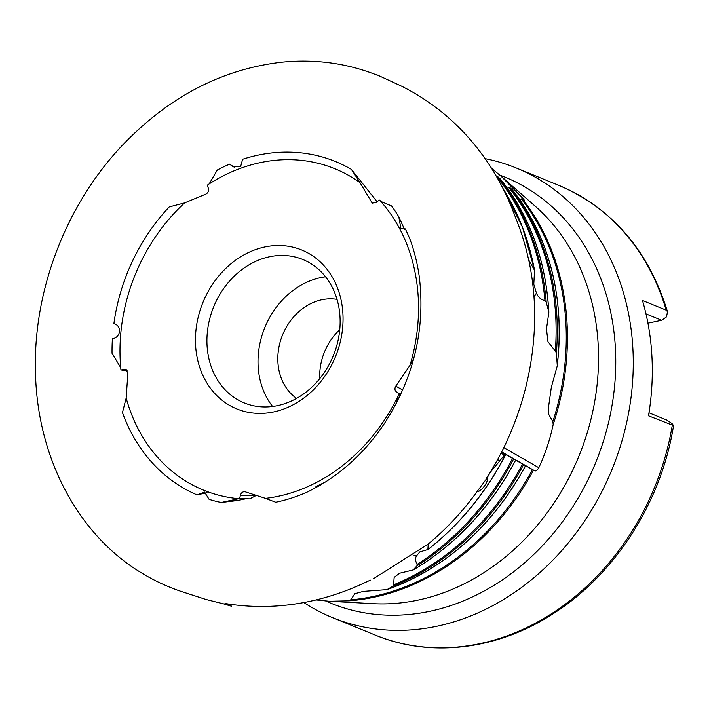 <?xml version="1.0" encoding="UTF-8"?>
<svg xmlns="http://www.w3.org/2000/svg" width="709" height="709" viewBox="0 0 709 709"><rect width="100%" height="100%" fill="white"/><g stroke="black" fill="none" stroke-linecap="round" stroke-linejoin="round"><path stroke-width="1.06" d="M501.493 452.12L504.976 454.132L504.462 454.824L501.103 452.891M486.923 478.256L477.086 491.585C480.782 492.365 489.245 481.012 486.923 478.256L491.931 469.42M127.469 370.958L121.159 369.956L125.245 369.309L127.877 373.12L126.167 398.041A173.608 144.822 -67.8 0 0 237.542 498.595L237.595 498.604M497.576 459.547L499.827 460.85L489.751 472.956M400.727 394.399L396.606 392.042C394.736 390.553 394.461 388.585 395.773 386.13L410.015 365.259A173.608 144.822 -67.8 0 0 380.644 201.294L379.909 200.479A173.608 144.822 -67.8 0 0 379.696 200.248L379.067 199.911L376.816 202.322L372.065 202.854L360.012 182.674A173.608 144.822 -67.8 0 0 209.164 183.923L208.127 184.597A173.608 144.822 -67.8 0 0 207.87 184.757L207.32 185.386L208.375 188.293C208.978 190.863 208.154 192.795 205.911 194.08L184.579 202.925A173.608 144.822 -67.8 0 0 120.725 367.67L120.84 368.928A173.608 144.822 -67.8 0 0 120.867 369.229L120.84 368.928M240.395 495.263L255.665 495.751L249.719 498.87L239.66 498.551L240.395 495.263C241.299 492.595 242.903 491.443 245.217 491.816L265.485 498.365A173.608 144.822 -67.8 0 0 398.183 395.773L398.892 394.293A173.608 144.822 -67.8 0 1 398.75 394.585M500.962 453.157L504.312 455.089L499.827 460.85M648.992 412.798L666.885 420.109L672.15 423.707L673.55 425.613L648.505 415.811A242.868 202.606 112.2 0 0 642.469 300.483L666.194 310.17L667.488 311.685L666.549 316.861L661.657 320.282L645.979 313.883M647.929 323.171L661.657 320.282M238.924 498.728L238.649 498.711A173.608 144.822 -67.8 0 0 238.924 498.728L239.66 498.551M249.719 498.87L238.871 498.746M399.061 393.46L398.892 394.293M400.363 395.179L398.875 394.346M379.696 200.248L381.69 202.127M381.867 202.233L379.74 200.266M399.779 573.191L413.125 569.965L416.972 565.8L417.078 564.426C415.288 560.89 415.111 558.027 416.546 555.847L419.817 551.877L427.882 549.546L428.218 544.042A256.631 214.083 -67.8 0 0 477.086 491.585M504.976 454.132L534.675 470.767L501.635 451.846M316.099 599.929L329.313 601.267L349.112 600.824L350.68 599.858L354.854 593.708L363.221 591.412L386.963 589.622L393.132 586.104L393.584 584.828A244.277 203.775 -67.8 0 0 522.533 463.961M513.697 458.945L515.461 459.99M399.584 573.289L394.16 577.374L393.584 584.828M503.744 453.37L505.499 454.416M523.65 464.519L525.404 465.565M525.644 465.707C492.064 526.893 445.695 568.255 386.556 589.791L386.963 589.622A243.728 203.315 -67.8 0 0 525.529 465.645M515.691 460.132C490.362 507.874 456.047 544.583 412.735 570.258L413.125 569.965A249.01 207.728 -67.8 0 0 515.576 460.07M426.871 549.998L427.882 549.546A254.301 212.142 -67.8 0 0 505.614 454.487M546.515 328.799L548.863 312.173L546.214 302.123L544.937 300.66C540.807 299.57 537.971 297.044 536.438 293.065L533.797 284.344L534.542 270.306L528.595 259.716A256.631 214.083 -67.8 0 0 518.182 224.381M551.416 386.946L557.292 365.773L556.388 352.86L555.333 351.044A244.277 203.775 -67.8 0 0 508.947 187.743L507.414 188.239M508.947 187.743L510.081 187.788L512.536 190.012C549.874 238.419 564.789 297.009 557.292 365.773M546.515 329.224L547.96 341.747L555.333 351.044M544.937 300.66A249.568 208.189 -67.8 0 0 496.646 176.612L497.78 176.656L500.235 178.881C529.685 215.607 545.895 260.035 548.863 312.173M551.301 387.531L548.766 405.424L548.722 414.384L552.86 421.589A238.986 199.371 -67.8 0 0 521.239 198.875L519.6 199.406M503.744 447.618L538.813 467.701C545.203 454.052 549.998 439.669 553.18 424.558L552.86 421.589M521.239 198.875L522.373 198.919L523.791 200.204C525.156 201.418 525.094 201.081 523.623 199.194L501.077 176.204L491.55 168.299M534.728 270.873L534.542 270.306A254.301 212.142 -67.8 0 0 502.894 188.328M126.167 398.041L122.462 412.603A180.494 150.565 -67.8 0 0 197.058 494.917L204.573 492.081L209.111 499.358A180.494 150.565 -67.8 0 0 221.217 502.486L238.649 498.711M396.375 403.235L398.183 395.773M383.835 424.381L377.153 433.775M265.485 498.365L275.712 502.247A180.494 150.565 -67.8 0 0 307.688 491.851M410.378 240.386A180.494 150.565 -67.8 0 0 405.353 228.91L400.922 228.785L398.821 216.865A180.494 150.565 -67.8 0 0 391.563 205.938L380.768 201.409M410.015 365.259L413.808 358.337M360.012 182.674L351.442 169.416A180.494 150.565 -67.8 0 0 242.62 159.277L240.608 166.677L233.004 166.775L229.645 164.133A180.494 150.565 -67.8 0 0 217.317 170L209.164 183.923M489.644 472.894L486.56 478.052M273.577 411.964A85.842 71.609 -67.8 0 0 330.899 274.782A85.842 71.609 -67.8 0 0 203.279 301.609A85.842 71.609 -67.8 0 0 273.577 411.964M244.401 491.674L245.217 491.816M121.159 369.956L120.867 369.229M184.579 202.925L169.265 206.904A180.494 150.565 -67.8 0 0 113.883 323.676C122.373 325.794 120.681 337.741 112.403 338.725A180.494 150.565 -67.8 0 0 112.04 353.277L120.725 367.67M303.842 602.544A242.868 202.606 -67.8 0 0 332.627 617.672A242.868 202.606 -67.8 0 0 612.009 469.429A242.868 202.606 -67.8 0 0 516.267 167.989A242.868 202.606 -67.8 0 0 485.116 158.639M524.749 200.895L523.791 200.204M538.813 467.701C537.2 470.342 535.827 471.361 534.675 470.767M277.432 405.663A77.467 64.625 -67.8 0 0 338.831 336.607A77.467 64.625 -67.8 0 0 302.814 259.485A77.467 64.625 -67.8 0 0 213.701 306.767A77.467 64.625 -67.8 0 0 244.242 402.916A77.467 64.625 -67.8 0 0 277.432 405.663M325.555 276.785A77.467 64.625 -67.8 0 0 264.794 327.629A77.467 64.625 -67.8 0 0 272.593 406.479M337.023 299.358A54.433 45.411 -67.8 0 0 282.581 334.896A54.433 45.411 -67.8 0 0 296.584 398.387M339.753 329.694A54.433 45.411 -67.8 0 0 319.768 378.633M231.231 500.377L237.258 500.563L221.217 502.486M229.645 164.133L234.555 167.421M398.821 216.865L404.538 229.424M207.072 492.666L197.058 494.917M377.188 201.923L351.442 169.416M528.595 259.716L528.923 261.001C543.573 328.692 529.65 406.7 491.94 469.429M428.218 544.042L373.413 578.766M237.258 500.563L244.401 499.083M126.308 369.699L124.066 369.345M400.745 394.355L396.606 392.042M523.596 464.563A244.756 204.174 112.2 0 1 393.132 586.104M417.078 564.426A249.568 208.189 -67.8 0 0 512.58 458.377M513.644 458.989A250.038 208.588 112.2 0 1 416.972 565.8M350.68 599.858A238.986 199.371 -67.8 0 0 532.477 469.526M533.531 470.129A239.465 199.761 112.2 0 1 349.112 600.824M557.345 364.329A243.728 203.315 -67.8 0 0 512.474 189.95M510.081 187.788A244.756 204.174 112.2 0 1 556.388 352.86M548.713 311.171A249.01 207.728 -67.8 0 0 500.173 178.819M497.78 176.656A250.038 208.588 112.2 0 1 546.214 302.123M522.373 198.919A239.465 199.761 112.2 0 1 553.18 424.558M666.194 310.17A242.868 202.606 -67.8 0 0 559.02 185.448C612.523 208.588 648.682 250.667 667.488 311.685M673.55 425.613C661.453 502.043 614.987 574.698 552.976 613.843C497.426 649.869 430.514 658.067 375.38 635.131A242.868 202.606 -67.8 0 0 672.238 425.497M325.803 601.037A230.141 191.988 -67.8 0 0 595.595 462.791A230.141 191.988 -67.8 0 0 499.845 175.123M329.313 601.267L373.306 603.66A223.291 186.272 -67.8 0 0 578.996 455.94A223.291 186.272 -67.8 0 0 535.508 206.47L501.077 176.204M371.481 202.118L372.819 203.359M522.914 199.406L523.623 199.194M395.773 386.13L402.703 390.012M536.438 293.065L533.948 297.062M416.546 555.847L413.95 555.156M398.742 394.612L400.231 395.454M427.713 549.785C459.946 524.492 485.949 492.746 505.73 454.549M534.701 270.732L522.48 227.199L502.823 188.177M492.285 168.839L491.505 168.237M559.02 185.448L516.267 167.989M375.38 635.131L332.627 617.672M370.373 580.139L362.069 583.941C344.751 591.9 326.831 597.802 308.318 601.666C280.445 607.4 252.679 608.003 225.001 603.474C237.985 608.446 228.112 605.202 223.76 603.908L206.115 599.513L180.246 591.129C167.2 586.627 154.934 580.937 143.457 574.068C78.22 535.907 36.726 457.305 35.45 370.958C33.296 289.972 66.354 204.245 122.48 145.185C168.893 96.761 221.988 69.101 281.783 62.188C315.053 58.856 346.816 63.172 377.082 75.127C372.376 72.637 381.096 76.767 382.869 77.529L401.285 86.046C425.48 98.134 446.803 114.131 465.264 134.036C486.135 156.724 502.238 182.842 513.573 212.399L518.66 225.684M516.95 221.208L517.286 222.068M410.795 241.45L409.988 239.314C414.411 251.287 417.521 263.916 419.338 277.192C425.533 329.508 413.631 378.677 383.622 424.7C367.528 448.407 348.119 467.515 325.378 482.014C311.747 488.554 316.356 486.498 318.04 485.825L321.753 484.389L308.725 491.381"/></g></svg>

